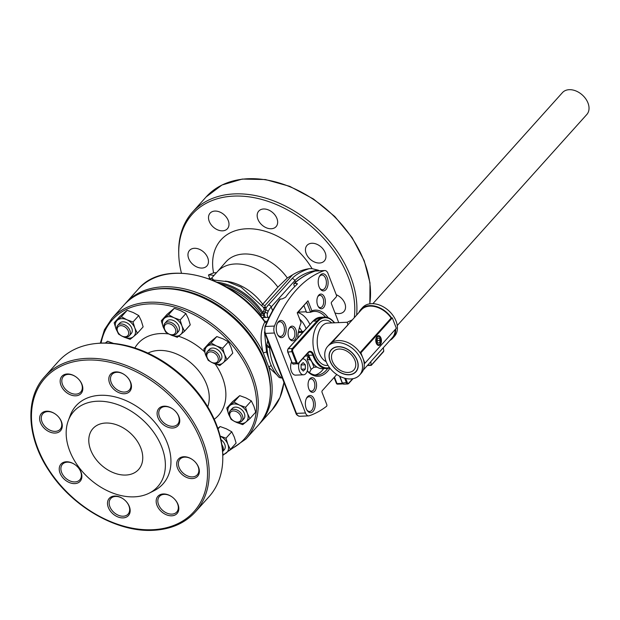 <?xml version="1.0" encoding="UTF-8"?>
<svg xmlns="http://www.w3.org/2000/svg" width="620" height="620" viewBox="0 0 620 620"><rect width="100%" height="100%" fill="white"/><g stroke="black" fill="none" stroke-linecap="round" stroke-linejoin="round"><path stroke-width="0.93" d="M303.699 331.398L298.514 331.623M298.336 332.622L302.769 332.436M305.102 356.074L307.776 355.958M371.178 365.273L383.772 351.06L383.338 347.688L370.768 361.685A20.848 14.679 41.9 0 1 370.31 362.235L363.281 370.062M370.768 361.685L371.233 365.18M310.659 360.019A19.623 11.307 -92.5 0 1 306.9 354.067M287.882 352.059L292.214 362.987A2.449 1.411 87.5 0 0 293.477 364.142L291.935 362.886L296.221 362.816L291.981 351.889A2.449 1.411 -92.5 0 1 292.338 348.51A0.612 0.434 41.9 0 1 293.035 349.013A1.837 1.062 87.5 0 0 292.772 351.548L297.011 362.468A1.837 1.062 87.5 0 0 298.483 363.056L308.109 352.338A0.612 0.434 41.9 0 1 307.815 352.881M288.013 349.176A0.612 0.434 41.9 0 1 288.331 348.688A2.449 1.411 87.5 0 0 287.974 352.059L292.772 351.548M307.683 353.199A6.13 3.534 -92.5 0 1 308.845 355.322L308.651 355.051A6.742 3.89 87.5 0 0 307.993 353.601M287.765 351.757A1.837 1.062 -92.5 0 1 287.951 349.324M328.6 345.356L347.913 324.95L347.2 322.26L327.701 323.097A19.623 11.307 87.5 0 0 322.09 326.058A19.623 11.307 87.5 0 0 317.432 345.596A19.623 11.307 87.5 0 0 326.167 361.646M347.2 322.26L352.346 319.842L332.258 342.201M383.338 347.727L392.305 337.753A20.848 14.679 -138.1 0 0 395.142 329.592M360.034 352.71L391.298 317.913L392.297 317.866L360.879 352.85L364.909 363.25L396.335 328.267L392.297 317.866M359.592 375.085L361.336 373.139A21.46 15.113 -138.1 0 0 364.18 363.281A21.46 15.113 -138.1 0 0 362.894 358.05A21.46 15.113 -138.1 0 0 360.142 352.881A21.46 15.113 -138.1 0 0 338.311 340.589A21.46 15.113 -138.1 0 0 329.406 344.457L327.662 346.402A21.46 15.113 -138.1 0 0 329.119 367.04A21.46 15.113 -138.1 0 0 350.688 378.952A21.46 15.113 -138.1 0 0 359.592 375.085A21.46 15.113 -138.1 0 0 358.135 354.438A21.46 15.113 -138.1 0 0 336.567 342.535A21.46 15.113 -138.1 0 0 327.662 346.402M349.076 374.79A16.554 11.656 -138.1 0 0 355.942 371.806A16.554 11.656 -138.1 0 0 354.818 355.88A16.554 11.656 -138.1 0 0 338.179 346.696A16.554 11.656 -138.1 0 0 331.312 349.68A16.554 11.656 -138.1 0 0 332.436 365.599A16.554 11.656 -138.1 0 0 349.076 374.79M389.903 340.419A21.46 15.113 -138.1 0 0 392.755 338.156L394.506 336.218A21.46 15.113 -138.1 0 0 393.049 315.572A21.46 15.113 -138.1 0 0 371.473 303.668A21.46 15.113 -138.1 0 0 362.576 307.536L360.825 309.481A21.46 15.113 -138.1 0 0 358.887 312.558M391.569 317.897A21.46 15.113 -138.1 0 0 369.729 305.613A21.46 15.113 -138.1 0 0 360.825 309.481M392.755 338.156A21.46 15.113 -138.1 0 0 395.661 329.019M364.18 363.281L364.909 363.25M360.142 352.881L360.879 352.85M379.975 344.092A4.17 2.403 87.5 0 0 380.579 338.357A4.17 2.403 87.5 0 0 377.231 337.024A4.17 2.403 87.5 0 0 376.627 342.759A4.17 2.403 87.5 0 0 379.975 344.092M391.15 318.076A20.848 14.679 -138.1 0 0 369.931 306.133A20.848 14.679 -138.1 0 0 361.282 309.892L352.346 319.842M372.891 303.668L562.441 92.636A16.368 11.524 41.9 0 1 569.23 89.683A16.368 11.524 41.9 0 1 585.691 98.766A16.368 11.524 41.9 0 1 586.799 114.514L397.25 325.547M349.013 374.627A16.368 11.524 41.9 0 1 332.56 365.544A16.368 11.524 41.9 0 1 331.444 349.804A16.368 11.524 41.9 0 1 338.241 346.851A16.368 11.524 41.9 0 1 354.694 355.934A16.368 11.524 41.9 0 1 355.81 371.682A16.368 11.524 41.9 0 1 349.013 374.627M348.169 372.45A13.795 9.718 41.9 0 1 334.296 364.793A13.795 9.718 41.9 0 1 333.366 351.524A13.795 9.718 41.9 0 1 339.086 349.037A13.795 9.718 41.9 0 1 352.958 356.694A13.795 9.718 41.9 0 1 353.888 369.962A13.795 9.718 41.9 0 1 348.169 372.45M241.064 416.935A6.564 4.619 -138.1 0 0 233.965 410.967A6.564 4.619 -138.1 0 0 229.919 416.105A6.564 4.619 -138.1 0 0 231.803 419.368A6.564 4.619 -138.1 0 0 233.058 420.492A6.564 4.619 -138.1 0 0 239.219 421.739A6.564 4.619 -138.1 0 0 241.064 416.935M231.803 419.368L231.694 419.252A7.789 5.487 41.9 0 1 229.462 415.385A7.789 5.487 41.9 0 1 230.284 410.673A7.789 5.487 41.9 0 1 237.088 410.037A7.789 5.487 41.9 0 1 242.684 416.369A7.789 5.487 41.9 0 1 241.87 421.081A7.789 5.487 41.9 0 1 233.182 420.585L233.058 420.492M230.059 416.919A11.524 8.114 41.9 0 1 228.578 414.137L231.121 419.399L233.771 420.996M235.437 421.871L236.569 422.406A11.524 8.114 41.9 0 1 235.678 421.964M236.569 422.406L242.722 424.638L245.985 422.003L249.945 418.593L247.403 413.331A11.524 8.114 41.9 0 1 248.039 418.275A11.524 8.114 41.9 0 1 245.985 422.003A11.524 8.114 41.9 0 1 236.569 422.406M226.742 408.1L228.578 414.137A11.524 8.114 41.9 0 1 230.004 405.472L226.742 408.1L232.5 401.69L239.723 395.645L233.965 402.055L230.004 405.472A11.524 8.114 41.9 0 1 239.413 405.069L233.965 402.055M239.723 395.645L245.869 397.877L251.325 400.884L253.867 406.146L255.704 412.176L249.945 418.593M251.325 400.884L245.567 407.293L239.413 405.069A11.524 8.114 -138.1 0 1 247.403 413.331L245.567 407.293M231.438 409.781A7.789 5.487 41.9 0 1 239.49 408.138A7.789 5.487 41.9 0 1 244.784 416.803A7.789 5.487 41.9 0 1 242.621 419.825M377.673 338.156L376.976 340.651L377.906 343.054L379.533 342.961L380.231 340.465L379.3 338.063L377.673 338.156M377.898 343.031L379.533 342.961M377.115 341.008L377.092 340.233M377.231 340.589L380.231 340.465M376.991 336.397A4.906 2.829 87.5 0 0 376.278 343.147A4.906 2.829 87.5 0 0 380.215 344.72A4.906 2.829 87.5 0 0 380.928 337.97A4.906 2.829 87.5 0 0 376.991 336.397M301.119 368.877L303.281 371.078L305.365 369.032L305.296 364.793L303.141 362.591L301.049 364.63L301.119 368.877M301.444 369.202L305.365 369.032M301.056 364.971L305.296 364.793M291.578 361.964A7.975 4.596 87.5 0 0 291.09 370.411A7.975 4.596 87.5 0 0 295.329 375.139A7.975 4.596 87.5 0 0 295.538 375.139A7.975 4.596 87.5 0 0 295.755 375.123M299.166 362.677A7.975 4.596 87.5 0 0 299.282 370.651A7.975 4.596 87.5 0 0 303.335 374.798A7.975 4.596 87.5 0 0 303.552 374.798A7.975 4.596 87.5 0 0 307.807 366.823A7.975 4.596 87.5 0 0 303.079 358.872A7.975 4.596 87.5 0 0 302.87 358.872A7.975 4.596 87.5 0 0 302.56 358.903M212.226 280.038L212.451 279.775A2.449 1.015 -21.2 0 0 212.676 278.868A2.449 1.015 -21.2 0 0 211.614 278.566L208.715 278.69M276.45 374.496L268.863 367.365L263.26 352.912C259.904 340.55 260.423 330.22 264.833 321.927L264.686 321.152L264.996 321.64M309.295 268.669C303.351 269.553 297.763 271.614 292.524 274.869L265.058 305.451L265.058 307.032L266.151 307.853A33.108 13.733 158.8 0 1 268.39 304.963L292.043 278.628A20.848 8.649 158.8 0 1 309.295 268.669L312.054 268.662L318.595 270.266A18.398 7.626 -21.2 0 0 294.849 280.62L271.196 306.954A30.659 12.71 -21.2 0 0 268.042 311.628L267.367 313.867A30.659 12.71 -21.2 0 0 267.646 316.967L267.84 317.378M213.885 275.575A18.398 7.626 -21.2 0 0 208.46 274.978L213.567 272.877L215.915 272.668A20.848 8.649 158.8 0 1 216.31 272.877M216.458 272.715L215.915 272.668M334.971 312.914A11.648 8.207 -138.1 0 0 343.968 311.496A11.648 8.207 -138.1 0 0 344.813 303.304A11.648 8.207 -138.1 0 0 336.249 294.74M325.198 252.735A11.648 8.207 -138.1 0 0 316.611 244.164A11.648 8.207 -138.1 0 0 307.024 245.365A11.648 8.207 -138.1 0 0 306.179 253.557A11.648 8.207 -138.1 0 0 314.766 262.128A11.648 8.207 -138.1 0 0 324.353 260.935A11.648 8.207 -138.1 0 0 325.198 252.735M207.723 257.765A11.648 8.207 -138.1 0 0 199.136 249.194A11.648 8.207 -138.1 0 0 189.542 250.395A11.648 8.207 -138.1 0 0 188.697 258.587A11.648 8.207 -138.1 0 0 197.284 267.158A11.648 8.207 -138.1 0 0 206.879 265.964A11.648 8.207 -138.1 0 0 207.723 257.765M228.261 220.542A11.648 8.207 -138.1 0 0 219.681 211.97A11.648 8.207 -138.1 0 0 210.087 213.164A11.648 8.207 -138.1 0 0 209.242 221.356A11.648 8.207 -138.1 0 0 217.829 229.935A11.648 8.207 -138.1 0 0 227.416 228.733A11.648 8.207 -138.1 0 0 228.261 220.542M276.923 218.457A11.648 8.207 -138.1 0 0 268.336 209.886A11.648 8.207 -138.1 0 0 258.749 211.079A11.648 8.207 -138.1 0 0 257.904 219.271A11.648 8.207 -138.1 0 0 266.484 227.85A11.648 8.207 -138.1 0 0 276.078 226.649A11.648 8.207 -138.1 0 0 276.923 218.457M181.458 273.133A100.006 70.424 41.9 0 1 178.738 253.975L178.707 252.479A101.231 71.285 41.9 0 1 192.494 212.133A101.231 71.285 41.9 0 1 275.853 201.733A101.231 71.285 41.9 0 1 350.455 276.241A101.231 71.285 41.9 0 1 356.624 315.076M178.738 253.975A100.006 70.424 41.9 0 1 249.186 196.866A100.006 70.424 41.9 0 1 348.409 277.45A100.006 70.424 41.9 0 1 354.307 317.657M213.567 280.015L227.486 281.651L241.149 287.192L263.515 307.412A2.449 2.209 -41.8 0 0 266.151 307.853L265.313 312.356L263.733 315.262A2.449 2.216 -4.2 0 1 260.857 314.41L263.671 311.07L264.244 309.14L263.353 307.202M263.671 311.07A2.449 2.054 43.3 0 0 265.313 312.356A2.449 2.17 9.1 0 1 267.367 313.867M264.244 309.14A2.449 2.069 -7.9 0 0 266.05 310.015A2.449 2.062 23.6 0 1 268.042 311.628M261.904 305.195L277.869 287.145L287.324 278L292.524 274.869M265.058 307.032A2.449 2.1 -62.1 0 1 263.399 307.241M264.608 313.534A2.449 1.782 50.3 0 1 262.547 312A51.506 36.27 41.9 0 0 217.294 282.232M265.569 317.471A33.108 13.733 158.8 0 1 264.19 314.278A2.449 1.728 41.9 0 1 261.679 312.844M260.857 316.216A59.535 24.692 -21.2 0 0 260.857 314.41A52.39 36.89 41.9 0 0 226.525 287.021M264.182 314.278A2.449 1.728 41.9 0 1 261.671 312.852A51.506 36.27 41.9 0 0 220.79 283.921M270.49 347.665L269.553 347.704A1.225 0.705 -92.5 0 1 269.646 346.929L270.196 346.898M313.123 411.37A8.587 4.944 -92.5 0 1 307.071 410.316A8.587 4.944 -92.5 0 1 306.551 398.156A8.587 4.944 -92.5 0 1 307.474 396.8A8.587 4.944 -92.5 0 1 314.371 399.551A8.587 4.944 -92.5 0 1 313.123 411.37M306.799 409.859A7.355 4.239 87.5 0 0 309.613 411.479A7.355 4.239 87.5 0 0 311.721 410.37A7.355 4.239 87.5 0 0 313.301 402.024A7.355 4.239 87.5 0 0 308.985 396.777A7.355 4.239 87.5 0 0 306.877 397.885A7.355 4.239 87.5 0 0 306.319 398.637M314.735 391.228A7.355 4.239 -92.5 0 1 309.55 390.329A7.355 4.239 -92.5 0 1 309.101 379.905A7.355 4.239 -92.5 0 1 309.892 378.743A7.355 4.239 -92.5 0 1 315.805 381.099A7.355 4.239 -92.5 0 1 314.735 391.228M309.279 389.864A6.13 3.534 87.5 0 0 311.573 391.158A6.13 3.534 87.5 0 0 313.333 390.236A6.13 3.534 87.5 0 0 314.65 383.276A6.13 3.534 87.5 0 0 311.054 378.905A6.13 3.534 87.5 0 0 309.295 379.828A6.13 3.534 87.5 0 0 308.876 380.385M294.763 339.737A7.355 4.239 -92.5 0 1 289.579 338.83A7.355 4.239 -92.5 0 1 289.129 328.406A7.355 4.239 -92.5 0 1 289.92 327.252A7.355 4.239 -92.5 0 1 295.833 329.608A7.355 4.239 -92.5 0 1 294.763 339.737M289.308 338.365A6.13 3.534 87.5 0 0 291.601 339.659A6.13 3.534 87.5 0 0 293.361 338.737A6.13 3.534 87.5 0 0 294.678 331.778A6.13 3.534 87.5 0 0 291.075 327.406A6.13 3.534 87.5 0 0 289.323 328.329A6.13 3.534 87.5 0 0 288.897 328.894M284.014 336.335A8.587 4.944 -92.5 0 1 277.969 335.281A8.587 4.944 -92.5 0 1 277.45 323.121A8.587 4.944 -92.5 0 1 278.365 321.764A8.587 4.944 -92.5 0 1 285.27 324.516A8.587 4.944 -92.5 0 1 284.014 336.335M277.698 334.823A7.355 4.239 87.5 0 0 280.504 336.443A7.355 4.239 87.5 0 0 282.612 335.335A7.355 4.239 87.5 0 0 284.2 326.988A7.355 4.239 87.5 0 0 279.876 321.741A7.355 4.239 87.5 0 0 277.768 322.849A7.355 4.239 87.5 0 0 277.217 323.601M338.737 322.625L331.421 303.761A1.225 0.705 -92.5 0 1 331.599 302.072L336.249 296.895A1.225 0.705 87.5 0 0 336.428 295.205L327.98 273.412A6.13 3.534 87.5 0 0 324.81 270.529A6.13 3.534 87.5 0 0 324.221 270.638A147.157 84.816 87.5 0 0 296.151 290.152A147.157 84.816 87.5 0 0 274.435 326.066A6.13 3.534 87.5 0 0 274.451 333.01L305.474 412.998A6.13 3.534 87.5 0 0 308.651 415.888A6.13 3.534 87.5 0 0 309.233 415.78A147.157 84.816 87.5 0 0 326.515 406.34A1.225 0.705 87.5 0 0 326.779 404.565L322.059 392.39A1.225 0.705 -92.5 0 1 322.237 390.701L336.769 374.519M325.981 289.61A8.587 4.944 -92.5 0 1 319.935 288.556A8.587 4.944 -92.5 0 1 319.409 276.396A8.587 4.944 -92.5 0 1 320.331 275.048A8.587 4.944 -92.5 0 1 327.228 277.791A8.587 4.944 -92.5 0 1 325.981 289.61M319.664 288.099A7.355 4.239 87.5 0 0 322.47 289.726A7.355 4.239 87.5 0 0 324.578 288.61A7.355 4.239 87.5 0 0 326.159 280.263A7.355 4.239 87.5 0 0 321.842 275.017A7.355 4.239 87.5 0 0 319.734 276.132A7.355 4.239 87.5 0 0 319.184 276.877M323.562 307.667A7.355 4.239 -92.5 0 1 318.378 306.768A7.355 4.239 -92.5 0 1 317.928 296.344A7.355 4.239 -92.5 0 1 318.719 295.182A7.355 4.239 -92.5 0 1 324.632 297.538A7.355 4.239 -92.5 0 1 323.562 307.667M318.106 306.303A6.13 3.534 87.5 0 0 320.401 307.597A6.13 3.534 87.5 0 0 322.16 306.675A6.13 3.534 87.5 0 0 323.477 299.716A6.13 3.534 87.5 0 0 319.881 295.345A6.13 3.534 87.5 0 0 318.122 296.267A6.13 3.534 87.5 0 0 317.696 296.833M323.648 368.691A31.884 18.375 -92.5 0 1 315.588 374.868L315.03 374.992M301.917 331.475A20.538 11.842 87.5 0 0 299.452 327.577M316.882 367.102L313.953 367.226L311.085 369.373A39.238 22.614 -92.5 0 1 309.426 372.612M311.085 369.373L307.179 359.298L311.217 360.158M280.395 298.933A147.157 84.816 87.5 0 0 265.43 326.453A1.225 0.628 -157.7 0 0 264.88 326.724C269.127 316.363 274.118 307.187 279.853 299.204L282.402 298.848L285.495 297.274A147.157 84.816 -92.5 0 1 291.144 290.362A147.157 84.816 -92.5 0 1 297.127 284.317L297.461 283.635M297.127 284.317L296.368 283.301L293.911 283.557C300.545 277.768 307.574 273.606 314.983 271.064A1.225 0.984 71.2 0 1 315.216 271.025L324.221 270.638M325.5 317.122A31.884 18.375 87.5 0 0 314.363 311.395A31.884 18.375 87.5 0 0 310.581 312.255L311.876 310.822A33.108 19.081 -92.5 0 1 328.181 317.727M297.716 338.063A33.108 19.081 -92.5 0 1 301.111 322.811L297.22 312.79L307.985 300.801L311.876 310.822M307.985 300.801L297.337 313.077M303.963 305.699L306.575 312.426L310.581 312.255L306.807 302.537M307.303 370.83A31.884 18.375 87.5 0 0 317.091 375.108A31.884 18.375 87.5 0 0 327.701 368.451M329.972 368.179A33.108 19.081 -92.5 0 1 307.226 371.07M306.327 311.783L298.189 312.131M314.774 271.173A1.225 0.984 71.2 0 1 314.983 271.064L315.797 270.917A6.13 3.534 87.5 0 0 315.216 271.025A147.157 84.816 87.5 0 0 294.361 283.387L293.764 284.471L294.632 286.696M267.856 340.868L269.646 346.929M281.55 377.983L280.224 377.805M282.17 377.766L281.232 377.812A39.238 22.614 87.5 0 1 269.553 347.704L266.786 344.813C267.406 358.724 271.568 369.644 279.248 377.565L281.232 377.812A1.225 0.705 87.5 0 0 281.62 377.983A1.225 0.705 87.5 0 0 281.689 377.975L281.62 377.983M266.786 344.813L267.731 340.558M265.213 321.602A2.449 1.411 87.5 0 0 265.693 321.276L267.142 321.47M264.484 331.855L266.53 351.99L269.793 361.824M258.974 424.468L259.858 423.507A90.133 63.473 41.9 0 0 268.863 367.365A2.449 1.597 150.3 0 1 271.265 365.676M124.891 304.033L125.751 303.048A90.133 63.473 41.9 0 1 196.222 292.346A90.133 63.473 41.9 0 1 263.26 352.912L266.53 351.99M125.751 303.048L137.849 289.571A90.133 63.473 41.9 0 1 264.833 321.927A2.449 1.651 -147.3 0 0 266.468 322.974M125.852 475.052A30.659 21.591 41.9 0 1 95.038 458.041A30.659 21.591 41.9 0 1 92.961 428.552A30.659 21.591 41.9 0 1 105.679 423.034A30.659 21.591 41.9 0 1 136.493 440.037A30.659 21.591 41.9 0 1 138.578 469.526A30.659 21.591 41.9 0 1 125.852 475.052M134.308 496.845A56.35 39.68 41.9 0 1 82.274 471.456A56.35 39.68 41.9 0 1 68.309 420.585A56.35 39.68 41.9 0 1 97.224 401.233A56.35 39.68 41.9 0 1 157.782 438.666A56.35 39.68 41.9 0 1 149.133 493.187A56.35 39.68 41.9 0 1 134.308 496.845M68.309 420.585L70.261 415.377A58.451 41.16 41.9 0 1 100.254 395.304A58.451 41.16 41.9 0 1 163.076 434.132A58.451 41.16 41.9 0 1 154.101 490.691L149.133 493.187M163.262 493.962A12.873 9.067 41.9 0 1 172.275 497.093A12.873 9.067 41.9 0 1 174.732 499.302A12.873 9.067 41.9 0 1 171.732 515.809A12.873 9.067 41.9 0 1 156.984 505.339A12.873 9.067 41.9 0 1 163.262 493.962M172.337 497.147A11.648 8.207 -138.1 0 0 164.246 494.357A11.648 8.207 -138.1 0 0 159.41 496.457A11.648 8.207 -138.1 0 0 160.2 507.664A11.648 8.207 -138.1 0 0 171.911 514.127A11.648 8.207 -138.1 0 0 176.746 512.027A11.648 8.207 -138.1 0 0 174.677 499.247M114.599 496.046A12.873 9.067 41.9 0 1 123.612 499.178A12.873 9.067 41.9 0 1 126.077 501.386A12.873 9.067 41.9 0 1 123.07 517.894A12.873 9.067 41.9 0 1 108.322 507.424A12.873 9.067 41.9 0 1 114.599 496.046M123.682 499.224A11.648 8.207 -138.1 0 0 115.583 496.442A11.648 8.207 -138.1 0 0 110.748 498.542A11.648 8.207 -138.1 0 0 111.538 509.741A11.648 8.207 -138.1 0 0 123.248 516.204A11.648 8.207 -138.1 0 0 128.084 514.112A11.648 8.207 -138.1 0 0 126.015 501.324M183.799 456.739A12.873 9.067 41.9 0 1 192.812 459.87A12.873 9.067 41.9 0 1 195.277 462.078A12.873 9.067 41.9 0 1 192.27 478.586A12.873 9.067 41.9 0 1 177.522 468.115A12.873 9.067 41.9 0 1 183.799 456.739M192.882 459.916A11.648 8.207 -138.1 0 0 184.783 457.134A11.648 8.207 -138.1 0 0 179.947 459.226A11.648 8.207 -138.1 0 0 180.738 470.433A11.648 8.207 -138.1 0 0 192.448 476.896A11.648 8.207 -138.1 0 0 197.284 474.796A11.648 8.207 -138.1 0 0 195.215 462.016M164.184 406.178A12.873 9.067 41.9 0 1 173.205 409.308A12.873 9.067 41.9 0 1 175.661 411.517A12.873 9.067 41.9 0 1 172.662 428.025A12.873 9.067 41.9 0 1 157.914 417.547A12.873 9.067 41.9 0 1 164.184 406.178M173.267 409.355A11.648 8.207 -138.1 0 0 165.168 406.565A11.648 8.207 -138.1 0 0 160.34 408.665A11.648 8.207 -138.1 0 0 161.13 419.872A11.648 8.207 -138.1 0 0 172.841 426.335A11.648 8.207 -138.1 0 0 177.669 424.235A11.648 8.207 -138.1 0 0 175.607 411.455M115.909 371.892A12.873 9.067 41.9 0 1 124.93 375.022A12.873 9.067 41.9 0 1 127.387 377.231A12.873 9.067 41.9 0 1 124.388 393.747A12.873 9.067 41.9 0 1 109.632 383.269A12.873 9.067 41.9 0 1 115.909 371.892M124.992 375.077A11.648 8.207 -138.1 0 0 116.893 372.287A11.648 8.207 -138.1 0 0 112.065 374.387A11.648 8.207 -138.1 0 0 112.856 385.594A11.648 8.207 -138.1 0 0 124.566 392.057A11.648 8.207 -138.1 0 0 129.394 389.957A11.648 8.207 -138.1 0 0 127.333 377.177M67.247 373.976A12.873 9.067 41.9 0 1 76.268 377.107A12.873 9.067 41.9 0 1 78.725 379.316A12.873 9.067 41.9 0 1 75.725 395.824A12.873 9.067 41.9 0 1 60.977 385.353A12.873 9.067 41.9 0 1 67.247 373.976M76.33 377.154A11.648 8.207 -138.1 0 0 68.239 374.372A11.648 8.207 -138.1 0 0 63.403 376.472A11.648 8.207 -138.1 0 0 64.193 387.678A11.648 8.207 -138.1 0 0 75.903 394.142A11.648 8.207 -138.1 0 0 80.74 392.042A11.648 8.207 -138.1 0 0 78.67 379.254M46.709 411.207A12.873 9.067 41.9 0 1 55.723 414.338A12.873 9.067 41.9 0 1 58.187 416.547A12.873 9.067 41.9 0 1 55.188 433.055A12.873 9.067 41.9 0 1 40.432 422.577A12.873 9.067 41.9 0 1 46.709 411.207M55.792 414.385A11.648 8.207 -138.1 0 0 47.694 411.595A11.648 8.207 -138.1 0 0 42.865 413.695A11.648 8.207 -138.1 0 0 43.656 424.901A11.648 8.207 -138.1 0 0 55.366 431.365A11.648 8.207 -138.1 0 0 60.194 429.265A11.648 8.207 -138.1 0 0 58.133 416.485M66.325 461.768A12.873 9.067 41.9 0 1 75.338 464.899A12.873 9.067 41.9 0 1 77.794 467.108A12.873 9.067 41.9 0 1 74.795 483.615A12.873 9.067 41.9 0 1 60.047 473.145A12.873 9.067 41.9 0 1 66.325 461.768M75.4 464.946A11.648 8.207 -138.1 0 0 67.309 462.164A11.648 8.207 -138.1 0 0 62.473 464.256A11.648 8.207 -138.1 0 0 63.263 475.463A11.648 8.207 -138.1 0 0 74.974 481.926A11.648 8.207 -138.1 0 0 79.809 479.826A11.648 8.207 -138.1 0 0 77.74 467.046M58.373 361.445A101.231 71.285 41.9 0 1 97.084 343.418A101.231 71.285 41.9 0 1 100.378 343.209A101.231 71.285 41.9 0 1 222.781 456.328A101.231 71.285 41.9 0 1 209.002 496.736L195.385 511.895A101.231 71.285 41.9 0 0 188.519 414.532A101.231 71.285 41.9 0 0 86.761 358.368A101.231 71.285 41.9 0 0 44.764 376.603L58.373 361.445M97.084 343.418L98.572 343.286A100.006 70.416 41.9 0 1 101.827 343.085A100.006 70.416 41.9 0 1 222.751 454.832L222.781 456.328M221.859 444.641A7.789 5.487 41.9 0 1 223.099 447.268A7.789 5.487 41.9 0 1 222.611 451.554M222.766 455.429L230.361 449.485L227.819 444.23A11.524 8.114 41.9 0 1 228.454 449.175A11.524 8.114 41.9 0 1 226.401 452.902A11.524 8.114 41.9 0 1 222.743 454.375M217.829 428.381L220.139 426.545L218.008 428.908M220.139 426.545L226.285 428.776L231.74 431.784L234.275 437.038L236.119 443.075L230.361 449.485M231.74 431.784L225.982 438.193L219.829 435.961M220.131 436.1A11.524 8.114 -138.1 0 1 227.819 444.23L225.982 438.193M220.96 439.681A7.789 5.487 41.9 0 1 225.192 447.702A7.789 5.487 41.9 0 1 223.037 450.725M207.08 346.379L203.825 349.013L205.662 355.051A11.524 8.114 41.9 0 1 207.08 346.379A11.524 8.114 41.9 0 1 216.496 345.976L211.048 342.969L207.08 346.379M216.496 345.976A11.524 8.114 41.9 0 1 221.325 349.409A11.524 8.114 41.9 0 1 224.487 354.245L222.65 348.208L216.496 345.976M212.513 362.778L219.806 365.552L227.029 359.499L224.487 354.245A11.524 8.114 41.9 0 1 223.068 362.917A11.524 8.114 41.9 0 1 213.652 363.32A11.524 8.114 41.9 0 1 212.753 362.878M207.142 357.833A11.524 8.114 41.9 0 1 205.662 355.051L208.204 360.305L210.854 361.91M219.705 360.739A7.789 5.487 -138.1 0 0 219.302 351.106A7.789 5.487 -138.1 0 0 208.522 350.695M203.825 349.013L209.583 342.604L216.799 336.559L222.952 338.784L228.4 341.798L230.942 347.053L232.787 353.09L227.029 359.499M211.048 342.969L216.799 336.559M222.65 348.208L228.4 341.798M207.499 358.306A6.564 4.619 -138.1 0 0 208.886 360.282A6.564 4.619 -138.1 0 0 210.133 361.406A6.564 4.619 -138.1 0 0 216.783 362.39A6.564 4.619 -138.1 0 0 217.643 356.562A6.564 4.619 -138.1 0 0 209.808 351.928A6.564 4.619 -138.1 0 0 207.499 358.306M208.886 360.282L208.777 360.166A7.789 5.487 41.9 0 1 207.134 357.817A7.789 5.487 41.9 0 1 207.359 351.579A7.789 5.487 41.9 0 1 219.17 355.756A7.789 5.487 41.9 0 1 218.945 361.987A7.789 5.487 41.9 0 1 210.265 361.499L210.133 361.406M164.564 318.137L161.301 320.772L163.138 326.81A11.524 8.114 41.9 0 1 164.564 318.137A11.524 8.114 41.9 0 1 173.972 317.735L168.524 314.728L164.564 318.137M173.972 317.735A11.524 8.114 41.9 0 1 178.808 321.168A11.524 8.114 41.9 0 1 181.962 326.004L180.125 319.966L173.972 317.735M169.989 334.544L177.281 337.311L184.504 331.266L181.962 326.004A11.524 8.114 41.9 0 1 180.544 334.676A11.524 8.114 41.9 0 1 171.128 335.079A11.524 8.114 41.9 0 1 170.237 334.637M164.618 329.592A11.524 8.114 41.9 0 1 163.138 326.81L165.68 332.064L168.33 333.669M177.18 332.498A7.789 5.487 -138.1 0 0 176.778 322.873A7.789 5.487 -138.1 0 0 165.997 322.454M161.301 320.772L167.059 314.363L174.282 308.318L180.428 310.55L185.884 313.557L188.418 318.82L190.263 324.849L184.504 331.266M168.524 314.728L174.282 308.318M180.125 319.966L185.884 313.557M105.338 343.007L107.57 341.233L113.716 343.464M107.57 341.233L105.966 343.015M132.998 321.989L126.844 319.757A11.524 8.114 41.9 0 1 134.834 328.026L132.998 321.989L138.756 315.58L141.29 320.835L143.135 326.872L137.376 333.281L134.834 328.026A11.524 8.114 41.9 0 1 133.416 336.691L137.376 333.281M114.173 322.795L116.01 328.833A11.524 8.114 41.9 0 1 115.374 323.888A11.524 8.114 41.9 0 1 117.436 320.16L114.173 322.795L119.931 316.386L127.154 310.333L133.3 312.565L138.756 315.58M127.154 310.333L121.396 316.743L117.436 320.16A11.524 8.114 41.9 0 1 126.844 319.757L121.396 316.743M130.154 339.326L133.416 336.691A11.524 8.114 41.9 0 1 124 337.094L130.154 339.326M117.49 331.615A11.524 8.114 -138.1 0 1 116.01 328.833L118.552 334.087L121.202 335.691M122.861 336.559L124 337.094A11.524 8.114 -138.1 0 1 123.109 336.652M118.87 324.477A7.789 5.487 41.9 0 1 126.914 322.834A7.789 5.487 41.9 0 1 132.207 331.491A7.789 5.487 41.9 0 1 130.053 334.521M117.35 330.801A6.564 4.619 -138.1 0 0 119.234 334.056A6.564 4.619 -138.1 0 0 120.489 335.18A6.564 4.619 -138.1 0 0 126.65 336.428A6.564 4.619 -138.1 0 0 128.495 331.63A6.564 4.619 -138.1 0 0 121.396 325.655A6.564 4.619 -138.1 0 0 117.35 330.801M119.234 334.056L119.125 333.94A7.789 5.487 41.9 0 1 116.893 330.072A7.789 5.487 41.9 0 1 117.707 325.361A7.789 5.487 41.9 0 1 124.519 324.733A7.789 5.487 41.9 0 1 130.115 331.057A7.789 5.487 41.9 0 1 129.293 335.769A7.789 5.487 41.9 0 1 120.613 335.281L120.489 335.18M164.974 330.065A6.564 4.619 -138.1 0 0 166.362 332.041A6.564 4.619 -138.1 0 0 167.617 333.165A6.564 4.619 -138.1 0 0 174.259 334.149A6.564 4.619 -138.1 0 0 175.119 328.321A6.564 4.619 -138.1 0 0 167.284 323.694A6.564 4.619 -138.1 0 0 164.974 330.065M166.362 332.041L166.253 331.925A7.789 5.487 41.9 0 1 164.61 329.577A7.789 5.487 41.9 0 1 164.835 323.346A7.789 5.487 41.9 0 1 176.654 327.515A7.789 5.487 41.9 0 1 176.421 333.754A7.789 5.487 41.9 0 1 167.741 333.258L167.617 333.165M367.637 365.203L371.202 365.056M328.019 365.366A22.684 13.074 -92.5 0 1 313.867 350.145A22.684 13.074 -92.5 0 1 318.572 323.562A22.684 13.074 -92.5 0 1 331.762 322.927M308.109 352.338A6.742 3.89 -92.5 0 1 313.658 354.834L312.852 355.151A6.13 3.534 87.5 0 0 309.566 351.959A6.13 3.534 87.5 0 0 308.148 352.555M329.716 367.862A25.753 14.841 -92.5 0 1 326.639 368.559A25.753 14.841 -92.5 0 1 312.852 355.151L308.845 355.322A25.753 14.841 87.5 0 0 322.632 368.729L329.731 367.877M313.658 354.834A25.141 14.492 87.5 0 0 329.445 367.497M292.005 362.685L287.696 351.959M312.72 321.532A0.612 0.434 41.9 0 1 312.805 321.261L320.431 317.269A25.753 14.841 87.5 0 0 313.061 321.152L288.331 348.688L292.338 348.51L317.068 320.982A0.612 0.434 41.9 0 1 317.765 321.478L293.035 349.013M309.566 351.959L308.07 352.772L298.445 363.49A0.612 0.434 -138.1 0 1 298.189 363.599A2.449 1.411 -92.5 0 1 297.484 363.971A2.449 1.411 -92.5 0 1 296.221 362.816L297.011 362.468M293.477 364.142L298.445 363.49A0.612 0.434 -138.1 0 0 298.483 363.056M332.653 320.865A0.612 0.419 135.8 0 1 332.987 321.369A25.141 14.492 87.5 0 0 317.765 321.478M288.075 348.797L312.805 321.261A0.612 0.434 41.9 0 1 313.061 321.152L317.068 320.982A25.753 14.841 -92.5 0 1 324.438 317.099C327.484 317.014 330.313 318.3 332.925 320.959L334.715 322.795M334.389 322.811L332.987 321.369M339.892 376.363L342.256 382.703M345.704 378.479L347.262 382.494L342.465 383.005A2.449 1.411 87.5 0 0 343.736 384.16L347.743 383.989A2.449 1.411 -92.5 0 1 346.471 382.835L344.681 378.223M348.44 383.617A2.449 1.411 -92.5 0 1 347.743 383.989L348.696 383.509A0.612 0.434 41.9 0 1 348.44 383.617M347.262 382.494A1.837 1.062 87.5 0 0 348.742 383.083A0.612 0.434 41.9 0 1 348.696 383.509L353.044 378.673M348.742 383.083L352.633 378.743M212.769 280.255L212.451 279.775M283.89 382.207A90.133 63.473 41.9 0 1 271.963 410.029L279.984 397.49L283.976 382.424M268.39 304.963A2.449 1.728 41.9 0 1 271.196 306.954L272.614 310.604M292.043 278.628A2.449 1.728 41.9 0 1 294.849 280.62L295.469 282.224M208.46 274.978L209.886 278.644M192.494 212.133L206.103 196.974A101.231 71.285 41.9 0 1 289.463 186.574A101.231 71.285 41.9 0 1 364.072 261.082A101.231 71.285 41.9 0 1 369.76 303.839M213.567 272.877A61.496 43.307 41.9 0 1 246.52 228.772A61.496 43.307 41.9 0 1 312.054 268.662M318.796 270.785L318.595 270.266M263.733 315.262A61.923 25.676 158.8 0 1 263.694 317.556M265.058 305.451A2.449 1.728 41.9 0 1 262.617 304.126A42.92 30.225 41.9 0 0 225.308 281.124M217.171 271.917A42.92 30.225 41.9 0 1 217.372 271.692A42.92 30.225 41.9 0 1 277.869 287.145M217.271 271.808L225.851 261.981A43.105 30.349 41.9 0 1 287.324 278M274.451 333.01L265.438 333.397A6.13 3.534 87.5 0 1 265.43 326.453L274.435 326.066M313.953 367.226L312.031 362.274M307.179 359.298A28.202 16.259 87.5 0 0 308.016 356.399M306.133 328.693A28.202 16.259 87.5 0 0 299.677 319.122M297.786 312.573A31.884 18.375 -92.5 0 1 309.93 324.469M296.856 284.572L296.368 283.301M334.459 377.092L336.97 383.579L342.403 383.346M337.606 384.152A1.225 1.225 0 0 1 336.412 383.377A1.225 0.512 -21.2 0 0 336.97 383.579A1.225 0.705 87.5 0 0 337.606 384.152L342.945 383.927M295.903 413.183C296.221 414.64 297.461 415.671 299.638 416.276A6.13 3.534 87.5 0 1 296.469 413.385A1.225 0.512 158.8 0 1 295.903 413.183L264.88 333.188A1.225 0.512 158.8 0 0 265.438 333.397L296.469 413.385L305.474 412.998M268.049 347.371A33.108 19.081 -92.5 0 1 267.964 346.123M268.902 346.828A31.581 18.197 87.5 0 0 268.964 347.673M161.332 288.587A88.908 62.605 41.9 0 1 264.81 360.817A88.908 62.605 41.9 0 1 270.428 386.578M264.825 321.315L265.693 321.276M258.114 425.452A90.133 63.473 -138.1 0 0 251.999 338.76A90.133 63.473 -138.1 0 0 161.401 288.75A90.133 63.473 -138.1 0 0 124 304.986C133.346 294.833 145.925 289.362 161.75 288.563C193.618 286.68 233.097 309.14 253.82 340.806C274.218 370.52 276.179 406.069 258.114 425.452L246.008 438.921A90.133 63.473 41.9 0 0 239.894 352.23A90.133 63.473 41.9 0 0 149.296 302.227A90.133 63.473 41.9 0 0 111.902 318.463L124 304.986M230.632 449.19A88.908 62.605 -138.1 0 0 244.799 363.219A88.908 62.605 -138.1 0 0 149.118 303.916A88.908 62.605 -138.1 0 0 101.091 343.116M134.858 347.967A53.956 37.998 41.9 0 1 160.619 333.56A53.956 37.998 41.9 0 1 168.818 333.971M178.614 336.257A53.956 37.998 41.9 0 1 204.561 351.803M215.187 363.971A53.956 37.998 41.9 0 1 214.226 419.252M147.955 353.106A41.695 29.357 41.9 0 1 158.836 350.447A41.695 29.357 41.9 0 1 197.292 369.179A41.695 29.357 41.9 0 1 207.708 406.782M86.583 360.05A100.006 70.416 41.9 0 1 201.144 441.401A100.006 70.416 41.9 0 1 152.396 529.736A100.006 70.416 41.9 0 1 37.843 448.392A100.006 70.416 41.9 0 1 86.583 360.05M383.586 351.625L371.264 365.351L367.358 365.521M339.589 376.208L342.186 382.904L343.736 384.16M320.431 317.269L324.438 317.099M308.566 355.229C311.806 364.048 316.495 368.544 322.632 368.729M332.607 348.51L331.444 349.804M356.965 370.396L355.81 371.682M241.87 421.081L243.784 418.942M230.284 410.673L232.198 408.534M295.538 375.139L303.552 374.798M212.676 278.868L214.218 280.868M137.849 289.571C163.936 257.502 232.547 274.947 264.686 321.152M206.103 196.974L221.96 185.024L242.242 179.072L265.399 179.536L289.734 186.341L313.433 198.974L334.754 216.481L352.113 237.576L364.211 260.679L369.993 282.844L369.853 303.823M211.18 278.589L217.372 271.692M315.797 270.917L324.81 270.529M336.412 383.377L334.118 377.471M299.638 416.276L308.651 415.888M264.88 326.724L264.88 333.188M259.858 423.507L271.963 410.029M261.989 317.626L269.096 317.324M228.524 451.089L246.008 438.921M100.308 343.162L104.455 329.739L111.902 318.463M44.764 376.603C24.498 398.335 26.691 438.239 49.608 471.626C72.881 507.199 117.25 532.433 153.032 530.317C170.794 529.426 184.915 523.28 195.385 511.895M222.611 451.608L224.2 449.841M207.359 351.579L209.281 349.447M218.945 361.987L220.867 359.848M117.707 325.361L119.629 323.221M129.293 335.769L131.215 333.63M164.835 323.346L166.757 321.207M176.421 333.754L178.343 331.615"/></g></svg>
